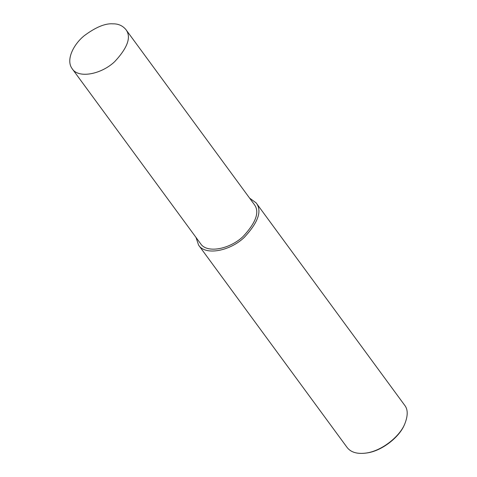 <?xml version="1.0" encoding="UTF-8"?>
<svg xmlns="http://www.w3.org/2000/svg" width="477" height="477" viewBox="0 0 477 477"><rect width="100%" height="100%" fill="white"/><g stroke="black" fill="none" stroke-linecap="round" stroke-linejoin="round"><path stroke-width="0.72" d="M196.011 237.451L198.581 245.1L347.083 447.438C350.75 452.214 356.862 454.122 365.424 453.15C381.666 451.284 399.565 436.473 404.579 424.417C408.068 415.855 408.079 409.451 404.627 405.2L256.125 202.868L249.596 198.122M365.424 453.15L366.282 453.037C382.017 451.23 399.356 436.878 404.21 425.198L404.579 424.417M198.581 245.1C205.265 255.845 229.831 251.17 244.236 237.433C258.337 222.258 262.302 210.739 256.125 202.868M72.2 68.76L200.561 243.646C206.785 253.657 229.658 249.304 243.073 236.509C256.209 222.377 259.899 211.651 254.146 204.317L125.791 29.431C122.482 25.609 118.236 23.749 113.049 23.85C105.369 23.188 95.782 27.135 84.286 35.692C73.661 44.194 65.516 59.941 72.2 68.76C78.425 78.765 101.303 74.412 114.718 61.622C127.848 47.491 131.539 36.759 125.791 29.431"/></g></svg>
